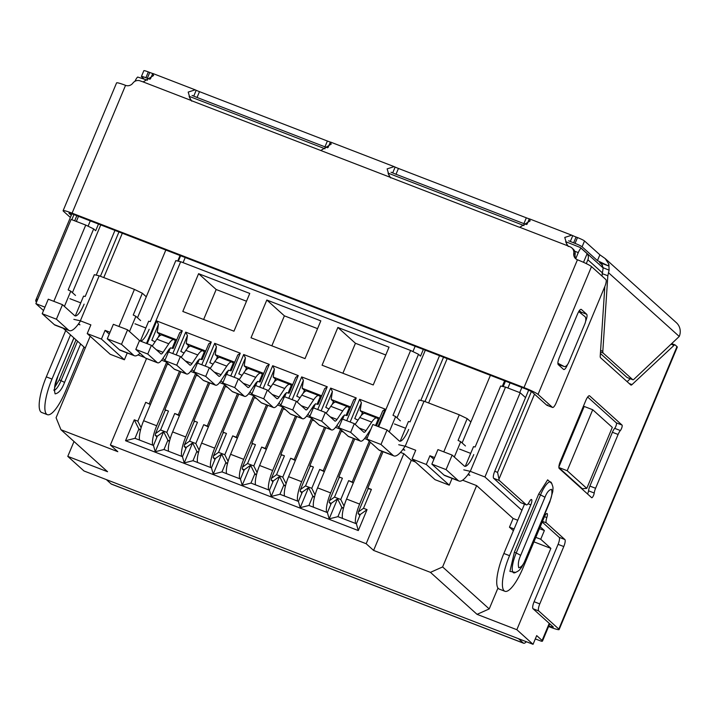 <?xml version="1.0" encoding="UTF-8"?>
<svg xmlns="http://www.w3.org/2000/svg" width="715" height="715" viewBox="0 0 715 715"><rect width="100%" height="100%" fill="white"/><g stroke="black" fill="none" stroke-linecap="round" stroke-linejoin="round"><path stroke-width="1.07" d="M603.192 268L580.562 247.613L565.654 241.652M574.708 251.233L578.274 252.609A6.328 1.707 -68.9 0 1 581.054 248.194L587.14 253.664L583.52 262.325M586.282 263.612L587.873 259.795A6.328 6.06 -48 0 0 587.14 253.664M147.424 80.214L137.682 77.05A6.328 1.707 111.1 0 0 134.992 81.278M558.889 466.949L584.191 406.451L592.717 409.74L612.308 427.382L586.792 488.381L582.323 488.738L558.907 467.655M540.227 526.803L544.374 530.539L540.728 539.253L550.863 548.378L516.838 629.709L533.05 644.313L536.697 635.599L542.104 640.47L549.254 623.373M525.543 397.603L520.163 392.758L484.931 476.985L521.923 510.313M578.274 252.609L575.834 258.464M521.87 387.467L519.725 392.589M76.353 221.444L78.498 216.332M90.287 220.881L88.07 226.199M183.076 262.637L185.221 257.525M415.147 346.274L412.921 351.592M507.936 388.031L510.072 382.918M533.05 644.313L83.995 470.979L67.782 456.376L74.011 441.495M85.21 348.107L63.179 328.257M43.526 310.551L35.875 303.652L71.107 219.425L85.746 225.073L93.665 228.907L95.685 230.739L98.491 224.045M592.717 409.74L567.201 470.729L558.898 467.53M567.201 470.729L586.792 488.381M516.838 629.709L477.048 614.346L430.439 572.357L373.596 550.416L366.169 543.722L110.378 444.989L117.805 451.683L60.963 429.742L107.572 471.73L67.782 456.376M550.863 548.378L533.935 541.845M497.962 588.034L489.221 608.93L477.048 614.346M513.388 530.718L509.464 527.187L514.112 528.975M535.812 537.358L540.728 539.253M509.464 527.187L513.111 518.473L517.758 520.261M539.459 528.644L544.374 530.539M434.604 457.564L429.938 455.759L433.871 459.307M462.578 480.185L476.637 485.61L513.111 518.473M484.931 476.985L470.291 471.337L463.794 469.871M468.37 473.991L469.871 475.35L467.932 474.599M470.291 471.337L505.532 387.101L520.163 392.758M505.532 387.101L500.652 386.011L475.135 447L473.518 446.634L465.268 466.35M535.303 638.924L541.282 641.194A15.819 1.564 -157.3 0 0 542.488 641.087A15.819 1.564 -157.3 0 0 542.104 640.47M180.627 255.747L178.348 261.19M149.185 329.275A15.819 4.272 -68.9 0 1 140.363 341.055L148.657 321.241L150.284 321.607L175.801 260.618L180.672 261.717L410.607 350.466L418.516 354.3L420.545 356.124L423.343 349.438M505.478 381.14L503.208 386.583M85.746 225.073L53.84 301.346M44.947 307.155L35.875 303.652M127.243 352.978L124.401 359.77L101.432 339.08L87.221 333.592L90.868 324.878L80.357 320.82L73.851 319.355M78.65 323.672L79.937 324.833L78.275 324.19M60.963 429.742L56.083 417.739L90.108 336.416L90.537 336.577M138.013 354.899L144.805 357.527M124.401 359.77L110.19 354.282L87.221 333.592M110.378 444.989L146.539 358.537M400.48 452.389L403.832 453.685L366.169 543.722M383.034 451.719L367.841 488.032L368.69 488.792L368.145 488.676L358.43 511.904L363.497 508.285L371.398 489.409L367.841 488.032M150.4 404.565L145.735 402.304L137.834 421.18L134.286 419.803L125.536 440.717L358.304 530.566L367.054 509.652L363.497 508.285M149.283 403.671L166.613 362.246M161.626 360.19L166.372 362.022M430.439 572.357L442.612 566.941L476.637 485.61M452.094 478.371L449.261 485.163L435.051 479.676L412.081 458.985L426.292 464.473L429.938 455.759M403.832 453.685L411.268 460.38L415.397 461.97M411.268 460.38L373.596 550.416M489.221 608.93L442.612 566.941M449.261 485.163L426.292 464.473M454.311 457.037L460.728 441.7L465.456 445.954M410.607 350.466L378.7 426.739M146.495 343.423L180.672 261.717M172.78 353.576L182.298 330.822L156.719 320.946L147.201 343.701M201.773 364.766L211.291 342.011L185.712 332.135L176.194 354.89M230.766 375.956L240.276 353.201L214.697 343.325L205.187 366.08M259.751 387.146L269.269 364.391L243.69 354.515L234.171 377.27M288.744 398.335L298.262 375.581L272.683 365.714L263.165 388.459M317.728 409.525L327.247 386.77L301.667 376.903L292.149 399.649M346.721 420.715L356.24 397.96L330.661 388.093L321.142 410.839M377.985 426.462L385.224 409.15L359.645 399.283L350.136 422.029M320.82 320.865L266.82 300.023L251.019 337.784L305.019 358.626L320.82 320.865M322.072 365.213L373.23 384.956L389.031 347.195L337.873 327.452L322.072 365.213M182.808 311.454L198.6 273.693L249.758 293.445L233.966 331.197L182.808 311.454M93.665 228.907L68.148 289.906L70.785 291.184L64.413 306.413M70.785 291.184L75.513 295.447M146.271 296.788L142.348 293.239L134.429 289.405L99.188 275.802L94.308 274.703L85.201 296.484L83.575 296.117L75.29 315.941M165.764 410.464L165.219 410.339L155.504 433.576L160.571 429.956L168.472 411.071L164.915 409.704L180.788 371.755M179.385 415.755L178.276 414.861L195.606 373.436M194.748 421.653L194.212 421.537L184.488 444.766L189.564 441.146L197.456 422.261L193.908 420.894L209.781 382.945M208.378 426.944L207.261 426.051L224.59 384.625M223.741 432.843L223.196 432.727L213.481 455.956L218.549 452.336L226.449 433.46L222.892 432.083L238.774 394.135M237.371 438.134L236.254 437.24L253.584 395.815M252.735 444.033L252.189 443.917L242.465 467.145L247.542 463.526L255.443 444.65L251.886 443.273L267.759 405.325M266.355 449.324L265.247 448.43L282.577 407.005M281.719 455.223L281.183 455.106L271.459 478.335L276.535 474.715L284.427 455.839L280.879 454.463L296.752 416.514M295.349 460.514L294.231 459.62L311.561 418.195M310.712 466.412L310.167 466.296L300.452 489.525L305.519 485.905L313.42 467.029L309.863 465.653L325.736 427.704M324.333 471.703L323.225 470.81L340.555 429.384M339.697 477.602L339.16 477.486L329.436 500.715L334.513 497.095L342.405 478.219L338.856 476.842L354.729 438.894M353.326 482.893L352.209 481.999L369.262 441.244M368.69 488.792L371.398 489.409M359.958 515.283L358.161 513.665L358.43 511.904M358.161 513.665L360.288 514.487L356.401 523.782L337.927 516.65L341.815 507.355L337.552 498.829L329.168 518.867L337.927 516.65M367.054 509.652L360.288 514.487M358.304 530.566L356.401 523.782M330.965 504.093L329.168 502.475L331.304 503.297L327.407 512.592L329.168 518.867M327.407 512.592L308.934 505.46L312.83 496.165L308.567 487.639L300.184 507.677L308.934 505.46M301.98 492.903L300.175 491.285L302.311 492.108L298.423 501.403L300.184 507.677M298.423 501.403L279.949 494.271L283.837 484.976L279.574 476.449L271.191 496.487L279.949 494.271M272.987 481.713L271.191 480.096L273.318 480.918L269.43 490.213L271.191 496.487M269.43 490.213L250.956 483.081L254.844 473.786L250.59 465.259L242.206 485.297L250.956 483.081M243.994 470.524L242.197 468.906L244.333 469.728L240.446 479.023L242.206 485.297M240.446 479.023L221.972 471.891L225.86 462.596L221.596 454.07L213.213 474.108L221.972 471.891M215.009 459.334L213.213 457.716L215.34 458.538L211.452 467.833L213.213 474.108M211.452 467.833L192.978 460.701L196.866 451.406L192.603 442.88L184.22 462.918L192.978 460.701M186.016 448.144L184.22 446.526L186.347 447.349L182.459 456.644L184.22 462.918M182.459 456.644L163.985 449.512L167.873 440.217L163.619 431.69L155.235 451.728L163.985 449.512M157.032 436.954L155.227 435.337L157.363 436.159L153.475 445.454L155.235 451.728M153.475 445.454L135.001 438.322L138.889 429.027L140.596 429.688M125.536 440.717L135.001 438.322M134.286 419.803L138.889 429.027L140.417 430.403M137.834 421.18L141.123 427.767M150.132 404.431L145.735 402.304M460.728 441.7L458.083 440.422L467.199 418.632L459.289 414.798L443.783 451.853M418.516 354.3L393 415.299L395.636 416.577L389.228 431.914M155.084 341.815L151.821 340.233L158.444 324.404L156.719 320.946M158.444 324.404L157.237 332.314L176.748 339.848M182.298 330.822L179.76 332.636L173.137 348.464L170.429 347.856L168.704 351.995M184.068 353.004L180.815 351.423L187.437 335.594L185.712 332.135M187.437 335.594L186.222 343.504L205.741 351.038M211.291 342.011L208.753 343.826L202.131 359.654L199.422 359.046L197.689 363.184M213.061 364.194L209.808 362.621L216.43 346.784L214.697 343.325M216.43 346.784L215.215 354.694L234.726 362.228M240.276 353.201L237.746 355.015L231.124 370.844L228.416 370.236L226.682 374.374M242.045 375.384L238.792 373.811L245.415 357.974L243.69 354.515M245.415 357.974L244.199 365.883L263.719 373.418M269.269 364.391L266.731 366.205L260.108 382.033L257.4 381.426L255.666 385.564M271.039 386.574L267.785 385.001L274.408 369.163L272.683 365.714M274.408 369.163L273.193 377.073L292.703 384.607M298.262 375.581L295.724 377.395L289.101 393.223L286.393 392.615L284.659 396.754M300.032 397.763L296.779 396.19L303.392 380.353L301.667 376.903M303.392 380.353L302.186 388.263L321.696 395.797M327.247 386.77L324.708 388.585L318.095 404.413L315.378 403.805L313.653 407.943M329.016 408.953L325.763 407.38L332.386 391.543L330.661 388.093M332.386 391.543L331.17 399.453L350.69 406.987M356.24 397.96L353.702 399.774L347.079 415.603L344.371 414.995L342.637 419.133M358.009 420.143L354.756 418.57L361.379 402.733L359.645 399.283M361.379 402.733L360.163 410.642L379.674 418.177M385.224 409.15L382.695 410.964L376.456 425.872M317.558 328.65L284.382 315.842L266.82 300.023M385.769 354.98L355.435 343.272L337.873 327.452M246.505 301.23L216.171 289.512L198.6 273.693M122.31 233.242L103.764 277.572M99.188 275.802L80.357 320.82M155.227 435.337L155.504 433.576M179.116 415.621L174.719 413.493L166.827 432.369L170.116 438.956M184.22 446.526L184.488 444.766M208.11 426.81L203.712 424.683L195.812 443.559L199.11 450.146M213.213 457.716L213.481 455.956M237.103 438L232.706 435.873L224.805 454.749L228.094 461.336M242.197 468.906L242.465 467.145M266.087 449.19L261.69 447.063L253.798 465.939L257.087 472.526M271.191 480.096L271.459 478.335M295.081 460.38L290.683 458.252L282.782 477.128L286.072 483.715M300.175 491.285L300.452 489.525M324.065 471.569L319.668 469.442L311.776 488.318L315.065 494.905M329.168 502.475L329.436 500.715M353.058 482.759L348.661 480.632L340.76 499.508L344.058 506.095M331.304 503.297L337.552 498.829M302.311 492.108L308.567 487.639M273.318 480.918L279.574 476.449M244.333 469.728L250.59 465.259M215.34 458.538L221.596 454.07M186.347 447.349L192.603 442.88M157.363 436.159L163.619 431.69M459.289 414.798L424.04 401.195L405.208 446.214L415.728 450.271L412.081 458.985M467.199 418.632L470.89 421.957M447.161 358.635L428.625 402.965M424.04 401.195L419.169 400.096L410.053 421.877L408.426 421.51L400.185 441.227M395.636 416.577L400.373 420.84M284.382 315.842L271.843 345.819M342.896 373.248L355.435 343.272M216.171 289.512L203.632 319.489M101.432 339.08L105.078 330.366L109.261 334.128M110.039 332.278L105.078 330.366M134.429 289.405L118.931 326.469M169.589 440.878L167.873 440.217L169.41 441.593M160.571 429.956L166.827 432.369M168.472 411.071L164.915 409.704M190.619 371.38L195.356 373.212M178.276 414.861L174.719 413.493M198.573 452.068L196.866 451.406L198.395 452.783M189.564 441.146L195.812 443.559M197.456 422.261L193.908 420.894M219.612 382.57L224.349 384.402M207.261 426.051L203.712 424.683M227.567 463.257L225.86 462.596L227.388 463.972M218.549 452.336L224.805 454.749M226.449 433.46L222.892 432.083M248.597 393.759L253.342 395.592M236.254 437.24L232.706 435.873M256.56 474.447L254.844 473.786L256.372 475.162M247.542 463.526L253.798 465.939M255.443 444.65L251.886 443.273M277.59 404.949L282.327 406.781M265.247 448.43L261.69 447.063M285.544 485.637L283.837 484.976L285.365 486.352M276.535 474.715L282.782 477.128M284.427 455.839L280.879 454.463M306.574 416.148L311.32 417.971M294.231 459.62L290.683 458.252M314.537 496.827L312.83 496.165L314.359 497.542M305.519 485.905L311.776 488.318M313.42 467.029L309.863 465.653M335.567 427.338L340.304 429.161M323.225 470.81L319.668 469.442M343.522 508.016L341.815 507.355L343.343 508.731M334.513 497.095L340.76 499.508M342.405 478.219L338.856 476.842M364.561 438.527L367.51 439.662M352.209 481.999L348.661 480.632M405.208 446.214L398.711 444.748M403.287 448.868L404.788 450.227L402.849 449.476M129.495 331.537L135.868 316.307L133.231 315.029L142.348 293.239M164.959 360.244L162.913 358.394M135.868 316.307L140.596 320.57M167.998 352.978L167.096 352.164M157.237 332.314L160.205 334.995M363.14 413.324L360.163 410.642M365.848 436.722L367.215 437.955M193.953 371.434L191.906 369.584M196.991 364.167L196.08 363.354M186.222 343.504L189.198 346.185M334.146 402.134L331.17 399.453M341.94 420.116L341.028 419.303M336.854 425.532L338.901 427.382M222.937 382.623L220.899 380.773M225.976 375.357L225.073 374.544M215.215 354.694L218.191 357.375M305.153 390.944L302.186 388.263M312.947 408.926L312.044 408.113M307.861 414.343L309.908 416.193M251.93 393.813L249.884 391.963M254.969 386.547L254.057 385.734M244.199 365.883L247.176 368.565M276.169 379.754L273.193 377.073M283.953 397.737L283.051 396.923M278.877 403.153L280.923 405.003M355.561 523.46A18.983 5.121 -68.9 0 1 359.645 504.093L346.569 499.052A18.983 5.121 111.1 0 0 342.485 518.411M346.569 499.052L370.263 442.406L370.79 442.612M359.538 514.907A9.492 2.565 111.1 0 0 359.708 515.881M381.756 451.219L359.645 504.093M379.12 419.491L377.198 418.221A15.819 4.272 -68.9 0 0 376.814 417.989L364.882 413.386A15.819 4.272 111.1 0 0 359.779 417.497L371.72 422.109A15.819 4.272 -68.9 0 1 376.814 417.989M363.613 413.502L362.291 412.993L361.218 415.567M348.232 436.302A15.819 4.272 111.1 0 0 348.607 436.534L360.539 441.137A15.819 4.272 -68.9 0 1 360.163 440.905L350.681 432.361L354.327 423.646L342.387 419.044L338.74 427.749L348.232 436.302L360.163 440.905M355.158 424.397L359.779 417.497M378.208 419.142L375.545 425.514M371.72 422.109L366 430.644A6.328 1.707 -68.9 0 1 363.962 432.289A6.328 1.707 -68.9 0 1 363.81 432.191L354.327 423.646M370.862 429.232L365.642 437.026A15.819 4.272 -68.9 0 1 360.539 441.137M350.681 432.361L338.74 427.749M326.567 512.271A18.983 5.121 -68.9 0 1 330.652 492.903L317.576 487.862A18.983 5.121 111.1 0 0 313.501 507.221M317.576 487.862L341.269 431.217L343.584 432.11M341.618 430.35A9.492 2.565 -68.9 0 1 341.269 431.217M341.153 419.115L342.029 419.902M330.544 503.718A9.492 2.565 111.1 0 0 330.714 504.692M353.451 438.402L330.652 492.903M350.136 408.301L348.205 407.032A15.819 4.272 -68.9 0 0 347.83 406.799L335.889 402.196A15.819 4.272 111.1 0 0 330.795 406.308L342.726 410.911A15.819 4.272 -68.9 0 1 347.83 406.799M334.629 402.313L333.306 401.803L332.225 404.377M319.239 425.112A15.819 4.272 111.1 0 0 319.614 425.345L331.554 429.947A15.819 4.272 -68.9 0 1 331.179 429.715L321.687 421.171L325.334 412.457L313.402 407.854L309.756 416.559L319.239 425.112L331.179 429.715M326.165 413.207L330.795 406.308M349.215 407.952L346.105 415.388M342.726 410.911L337.015 419.455A6.328 1.707 -68.9 0 1 334.969 421.099A6.328 1.707 -68.9 0 1 334.817 421.001L325.334 412.457M344.103 415.638A6.328 1.707 -68.9 0 0 342.369 417.301L336.649 425.836A15.819 4.272 -68.9 0 1 331.554 429.947M321.687 421.171L309.756 416.559M297.583 501.081A18.983 5.121 -68.9 0 1 301.659 481.713L288.583 476.673A18.983 5.121 111.1 0 0 284.507 496.031M288.583 476.673L312.276 420.027L314.591 420.921M312.634 419.16A9.492 2.565 -68.9 0 1 312.276 420.027M312.16 407.925L313.036 408.712M301.56 492.528A9.492 2.565 111.1 0 0 301.721 493.502M324.458 427.213L301.659 481.713M321.142 397.111L319.221 395.842A15.819 4.272 -68.9 0 0 318.836 395.61L306.905 391.007A15.819 4.272 111.1 0 0 301.802 395.118L313.742 399.721A15.819 4.272 -68.9 0 1 318.836 395.61M305.636 391.123L304.313 390.613L303.231 393.187M290.245 413.922A15.819 4.272 111.1 0 0 290.63 414.155L302.561 418.758A15.819 4.272 -68.9 0 1 302.186 418.525L292.703 409.981L296.35 401.267L284.409 396.664L280.763 405.369L290.245 413.922L302.186 418.525M297.181 402.018L301.802 395.118M320.231 396.762L317.12 404.198M313.742 399.721L308.022 408.256A6.328 1.707 -68.9 0 1 305.984 409.909A6.328 1.707 -68.9 0 1 305.832 409.811L296.35 401.267M315.109 404.449A6.328 1.707 -68.9 0 0 313.385 406.111L307.665 414.646A15.819 4.272 -68.9 0 1 302.561 418.758M292.703 409.981L280.763 405.369M268.59 489.891A18.983 5.121 -68.9 0 1 272.674 470.524L259.599 465.483A18.983 5.121 111.1 0 0 255.514 484.842M259.599 465.483L283.292 408.837L285.607 409.731M283.641 407.97A9.492 2.565 -68.9 0 1 283.292 408.837M283.176 396.736L284.043 397.522M272.567 481.338A9.492 2.565 111.1 0 0 272.737 482.312M295.474 416.023L272.674 470.524M292.158 385.921L290.227 384.652A15.819 4.272 -68.9 0 0 289.852 384.42L277.912 379.817A15.819 4.272 111.1 0 0 272.808 383.928L284.749 388.531A15.819 4.272 -68.9 0 1 289.852 384.42M276.642 379.933L275.32 379.424L274.247 381.998M261.261 402.733A15.819 4.272 111.1 0 0 261.636 402.965L273.577 407.568A15.819 4.272 -68.9 0 1 273.193 407.336L263.71 398.791L267.356 390.077L255.416 385.465L251.769 394.18L261.261 402.733L273.193 407.336M268.188 390.828L272.808 383.928M291.237 385.573L288.127 393.009M284.749 388.531L279.029 397.066A6.328 1.707 -68.9 0 1 276.991 398.72A6.328 1.707 -68.9 0 1 276.839 398.621L267.356 390.077M286.125 393.259A6.328 1.707 -68.9 0 0 284.391 394.921L278.671 403.457A15.819 4.272 -68.9 0 1 273.577 407.568M263.71 398.791L251.769 394.18M239.605 478.701A18.983 5.121 -68.9 0 1 243.681 459.334L230.605 454.293A18.983 5.121 111.1 0 0 226.53 473.652M230.605 454.293L254.299 397.647L256.614 398.541M254.656 396.78A9.492 2.565 -68.9 0 1 254.299 397.647M254.183 385.546L255.058 386.332M243.574 470.148A9.492 2.565 111.1 0 0 243.744 471.122M266.481 404.833L243.681 459.334M263.165 374.731L261.234 373.462A15.819 4.272 -68.9 0 0 260.859 373.23L248.918 368.627A15.819 4.272 111.1 0 0 243.824 372.738L255.756 377.341A15.819 4.272 -68.9 0 1 260.859 373.23M247.658 368.743L246.335 368.234L245.254 370.808M232.268 391.543A15.819 4.272 111.1 0 0 232.643 391.775L244.584 396.378A15.819 4.272 -68.9 0 1 244.208 396.146L234.717 387.602L238.363 378.887L226.432 374.276L222.785 382.99L232.268 391.543L244.208 396.146M239.203 379.638L243.824 372.738M262.253 374.383L259.143 381.819M255.756 377.341L250.044 385.877A6.328 1.707 -68.9 0 1 247.998 387.53A6.328 1.707 -68.9 0 1 247.855 387.432L238.363 378.887M257.132 382.069A6.328 1.707 -68.9 0 0 255.398 383.732L249.687 392.267A15.819 4.272 -68.9 0 1 244.584 396.378M234.717 387.602L222.785 382.99M210.612 467.512A18.983 5.121 -68.9 0 1 214.688 448.144L201.621 443.103A18.983 5.121 111.1 0 0 197.537 462.462M201.621 443.103L225.314 386.457L227.62 387.351M225.663 385.591A9.492 2.565 -68.9 0 1 225.314 386.457M225.198 374.356L226.065 375.143M214.589 458.959A9.492 2.565 111.1 0 0 214.759 459.933M237.487 393.643L214.688 448.144M234.171 363.542L232.25 362.273A15.819 4.272 -68.9 0 0 231.866 362.04L219.934 357.437A15.819 4.272 111.1 0 0 214.831 361.549L226.771 366.151A15.819 4.272 -68.9 0 1 231.866 362.04M218.665 357.554L217.342 357.044L216.27 359.618M203.275 380.344A15.819 4.272 111.1 0 0 203.659 380.586L215.59 385.188A15.819 4.272 -68.9 0 1 215.215 384.956L205.732 376.412L209.379 367.698L197.438 363.086L193.792 371.8L203.275 380.344L215.215 384.956M210.21 368.448L214.831 361.549M233.26 363.193L230.15 370.629M226.771 366.151L221.051 374.687A6.328 1.707 -68.9 0 1 219.013 376.34A6.328 1.707 -68.9 0 1 218.862 376.242L209.379 367.698M228.148 370.879A6.328 1.707 -68.9 0 0 226.414 372.542L220.694 381.077A15.819 4.272 -68.9 0 1 215.59 385.188M205.732 376.412L193.792 371.8M181.619 456.322A18.983 5.121 -68.9 0 1 185.703 436.954L172.628 431.914A18.983 5.121 111.1 0 0 168.552 451.272M172.628 431.914L196.321 375.268L198.636 376.161M196.67 374.401A9.492 2.565 -68.9 0 1 196.321 375.268M196.205 363.166L197.081 363.953M185.596 447.769A9.492 2.565 111.1 0 0 185.766 448.743M208.503 382.454L185.703 436.954M205.187 352.352L203.257 351.083A15.819 4.272 -68.9 0 0 202.881 350.851L190.941 346.248A15.819 4.272 111.1 0 0 185.846 350.359L197.778 354.962A15.819 4.272 -68.9 0 1 202.881 350.851M189.681 346.364L188.358 345.854L187.276 348.428M174.29 369.155A15.819 4.272 111.1 0 0 174.666 369.396L186.606 373.999A15.819 4.272 -68.9 0 1 186.222 373.766L176.739 365.222L180.386 356.508L168.445 351.896L164.808 360.61L174.29 369.155L186.222 373.766M181.217 357.259L185.846 350.359M204.267 352.003L201.156 359.439M197.778 354.962L192.058 363.497A6.328 1.707 -68.9 0 1 190.02 365.151A6.328 1.707 -68.9 0 1 189.868 365.052L180.386 356.508M199.154 359.69A6.328 1.707 -68.9 0 0 197.42 361.352L191.7 369.887A15.819 4.272 -68.9 0 1 186.606 373.999M176.739 365.222L164.808 360.61M152.635 445.132A18.983 5.121 -68.9 0 1 156.71 425.765L143.635 420.724A18.983 5.121 111.1 0 0 139.559 440.082M143.635 420.724L167.328 364.078L169.643 364.972M167.685 363.211A9.492 2.565 -68.9 0 1 167.328 364.078M167.212 351.977L168.088 352.763M156.612 436.579A9.492 2.565 111.1 0 0 156.773 437.553M179.51 371.264L156.71 425.765M176.194 341.162L174.263 339.893A15.819 4.272 -68.9 0 0 173.888 339.661L161.956 335.058A15.819 4.272 111.1 0 0 156.853 339.169L168.794 343.772A15.819 4.272 -68.9 0 1 173.888 339.661M160.687 335.174L159.365 334.665L158.283 337.239M145.297 357.965A15.819 4.272 111.1 0 0 145.681 358.206L157.613 362.809A15.819 4.272 -68.9 0 1 157.237 362.577L147.755 354.032L151.392 345.318L139.461 340.706L135.814 349.421L145.297 357.965L157.237 362.577M152.232 346.069L156.853 339.169M175.282 340.814L172.172 348.25M168.794 343.772L163.074 352.307A6.328 1.707 -68.9 0 1 161.036 353.961A6.328 1.707 -68.9 0 1 160.884 353.862L151.392 345.318M170.161 348.5A6.328 1.707 -68.9 0 0 168.427 350.162L162.716 358.698A15.819 4.272 -68.9 0 1 157.613 362.809M147.755 354.032L135.814 349.421M84.004 347.016L65.512 391.239A31.639 8.535 -68.9 0 1 47.36 414.664L41.676 412.475A31.639 8.535 -68.9 0 1 46.314 376.868L65.7 330.527M37.877 298.861L35.75 300.3A6.328 1.707 111.1 0 0 36.099 301.685L36.537 302.079M35.75 300.3L71.92 213.821M569.489 241.098L570.329 241.464A7.91 0.778 -157.3 0 0 573.636 242.823L575.057 243.377A6.328 0.626 22.7 0 1 582.09 246.782L597.427 260.6L599.894 254.826L605.203 258.571L608.876 264.175L609.1 270.163L603.192 267.759L601.976 276.035M600.394 353.469L627.01 377.457A6.328 1.707 111.1 0 0 627.162 377.547A6.328 1.707 111.1 0 0 627.341 377.583M602.137 273.622L607.83 275.749L602.817 351.28L600.591 350.43M609.1 270.163L607.83 275.749M627.162 377.547L632.847 379.745A6.328 1.707 -68.9 0 0 633.91 379.299L679.25 336.461A12.655 12.119 -48 0 0 676.354 322.671L605.203 258.571M632.847 379.745A6.328 1.707 -68.9 0 1 632.695 379.647L627.01 377.457M600.493 352.003L603.147 353.031L632.695 379.647M603.147 353.031A6.328 1.707 -68.9 0 1 602.817 351.28M597.427 260.6L608.17 265.792L599.554 262.512L601.315 263.603L603.192 267.759M143.921 78.864L141.561 76.746A6.328 0.626 22.7 0 1 141.409 76.496A6.328 0.626 22.7 0 1 145.896 77.721L147.317 78.266A7.91 0.778 -157.3 0 0 149.846 79.186M145.896 77.721L148.327 71.911A6.328 0.626 -157.3 0 0 143.84 70.687L141.409 76.496M148.327 71.911L149.748 72.456A7.91 0.778 -157.3 0 0 152.706 73.511L150.454 78.9M192.907 95.739L193.747 96.105L196.178 90.296A7.91 0.778 -157.3 0 0 199.485 91.654L327.381 141.025A7.91 0.778 -157.3 0 0 330.339 142.079L328.087 147.469M192.058 95.453L193.747 96.105A7.91 0.778 -157.3 0 0 197.054 97.463L324.95 146.834A7.91 0.778 -157.3 0 0 327.479 147.746M391.856 172.538L392.696 172.896L395.127 167.087A7.91 0.778 -157.3 0 0 398.434 168.454L526.329 217.816A7.91 0.778 -157.3 0 0 529.288 218.87L527.035 224.26M391.007 172.244L392.696 172.896A7.91 0.778 -157.3 0 0 396.003 174.263L523.898 223.625A7.91 0.778 -157.3 0 0 526.428 224.537M568.639 240.803L570.329 241.464L572.76 235.655A7.91 0.778 -157.3 0 0 576.067 237.014L577.488 237.568L575.057 243.377M582.09 246.782L584.521 240.973A6.328 0.626 -157.3 0 0 577.488 237.568M584.521 240.973L599.894 254.826M608.17 265.792L608.876 264.175M576.361 259.232A6.328 6.06 132 0 1 575.11 254.522A6.328 6.06 -48 0 0 573.233 249.151L571.884 247.935A6.328 6.06 132 0 0 570.078 246.827L567.21 245.611L564.77 237.443L571.768 235.199L572.76 235.655M529.288 218.87L530.164 220.89L519.716 227.281L518.554 226.941L390.658 177.57L389.577 177.043L387.137 168.874L394.135 166.631L395.127 167.087M330.339 142.079L331.215 144.09L320.767 150.49L191.709 100.779L190.628 100.252L188.188 92.083L195.186 89.84L196.178 90.296M152.706 73.511L153.582 75.531L143.134 81.921L140.194 80.893A6.328 6.06 132 0 0 132.865 83.128A6.328 6.06 132 0 1 125.545 85.353A12.655 1.251 -157.3 0 0 116.572 82.904L63.108 210.71A12.655 1.251 22.7 0 1 72.081 213.159L523.979 387.584A12.655 1.251 22.7 0 1 538.046 394.412L591.511 266.606A12.655 1.251 -157.3 0 0 577.443 259.786A6.328 6.06 132 0 1 573.761 253.307L575.11 254.522M54.715 387.316L59.282 379.826L76.022 339.822M571.884 247.935A6.328 6.06 132 0 1 573.761 253.307M71.277 215.358L69.096 213.392A6.328 0.626 22.7 0 1 68.944 213.15A6.328 0.626 22.7 0 1 73.43 214.375L525.328 388.799A6.328 0.626 22.7 0 1 532.362 392.213L546.743 405.173L547.744 405.003L546.743 405.173L552.427 407.362L538.046 394.412M552.427 407.362A6.328 1.707 -68.9 0 0 552.579 407.461A6.328 1.707 -68.9 0 0 556.207 402.768L604.81 286.59A6.328 1.707 -68.9 0 0 605.891 279.565L591.511 266.606M70.392 217.485L63.412 211.202A12.655 1.251 22.7 0 1 63.108 210.71M567.576 364.489L567.415 364.873C565.86 368.341 564.591 369.87 563.635 369.467L558.227 364.596C557.539 363.524 557.906 361.182 559.309 357.572L577.532 314.001C579.087 310.533 580.348 309.005 581.313 309.407L586.72 314.278C587.399 315.351 587.042 317.692 585.639 321.303L585.621 321.339M579.382 310.596L581.036 312.089L581.375 313.742M526.32 641.712A12.655 3.414 -68.9 0 1 523.595 643.223A12.655 3.414 -68.9 0 1 523.291 643.035L518.464 638.683M106.356 479.613L111.183 483.966A12.655 3.414 -68.9 0 0 111.486 484.153L523.595 643.223M557.968 364.149L558.728 364.543A6.328 2.931 109.7 0 0 558.898 364.623A6.328 2.931 109.7 0 0 559.085 364.677M578.712 311.606L584.879 316.548A6.328 2.931 -70.3 0 1 584.834 323.922L568.818 362.21A6.328 2.931 -70.3 0 1 564.18 366.518A6.328 2.931 -70.3 0 1 564.01 366.438L558.728 364.543M557.87 363.211L564.01 366.438M548.834 625.902A6.328 0.626 -157.3 0 0 553.294 627.118A6.328 0.626 -157.3 0 0 553.142 626.867L533.015 608.742L538.699 610.932A6.328 1.707 -68.9 0 1 539.78 603.907L534.096 601.717A6.328 1.707 111.1 0 0 533.015 608.742M538.699 610.932L558.826 629.066A12.655 1.251 22.7 0 1 559.13 629.558A12.655 1.251 22.7 0 1 550.157 627.109L548.584 626.501M528.644 390.193L494.726 471.265A6.328 1.707 111.1 0 0 493.645 478.29L520.627 502.6A6.328 1.707 111.1 0 0 520.779 502.699A6.328 1.707 111.1 0 0 520.958 502.725M534.516 394.153L498.981 479.104L497.569 472.365L531.37 391.552M671.349 344.335L674.013 345.372A6.328 1.707 -68.9 0 1 675.076 344.925A6.328 1.707 -68.9 0 1 675.228 345.014L676.98 346.596L558.826 629.066M630.246 378.736L627.118 381.658M674.013 345.372L631.997 384.607A6.328 1.707 -68.9 0 1 630.934 385.054A6.328 1.707 -68.9 0 1 630.782 384.956L600.564 357.732A6.328 1.707 -68.9 0 1 600.225 355.981L604.827 286.536M493.645 478.29L499.329 480.489A6.328 1.707 -68.9 0 1 498.981 479.104M499.329 480.489L526.312 504.799L520.627 502.6M528.108 503.798L530.807 504.844A4.746 1.278 -68.9 0 0 531.504 499.508A4.746 1.278 -68.9 0 0 529.341 501.814A6.328 1.707 -68.9 0 1 526.463 504.888A6.328 1.707 -68.9 0 1 526.312 504.799M530.807 504.844L509.545 555.671L503.861 553.481A31.639 8.535 111.1 0 0 499.222 589.08L504.906 591.278A31.639 8.535 -68.9 0 1 509.545 555.671M524.506 504.129L503.861 553.481M542.497 521.378L546.385 522.871A6.328 1.707 -68.9 0 1 546.823 517.562A4.746 1.278 -68.9 0 0 547.038 513.504A4.746 1.278 -68.9 0 0 544.321 517.017L523.058 567.844A31.639 8.535 -68.9 0 1 504.906 591.278M546.385 522.871L564.85 539.512A6.328 1.707 -68.9 0 1 563.778 546.546L539.78 603.907M542.211 522.048L559.166 537.323A6.328 1.707 -68.9 0 1 558.093 544.347L534.096 601.717M559.13 629.558L677.293 347.097A12.655 1.251 -157.3 0 0 676.98 346.596M588.543 490.821L594.228 493.01A3.164 0.858 -68.9 0 1 593.137 496.246A3.164 0.858 -68.9 0 1 591.734 497.72A3.164 0.858 -68.9 0 1 591.654 497.676L559.228 468.468A6.328 1.707 -68.9 0 1 560.31 461.443L585.826 400.445A6.328 1.707 -68.9 0 1 589.455 395.761A6.328 1.707 -68.9 0 1 589.607 395.851L622.032 425.068A3.164 0.858 -68.9 0 1 621.88 427.499A3.164 0.858 -68.9 0 1 620.361 430.537L614.677 428.348A6.328 1.707 111.1 0 0 612.415 432.271L589.902 486.084A6.328 1.707 111.1 0 0 588.543 490.821A3.164 0.858 -68.9 0 1 587.516 493.94M587.676 397.04L616.348 422.869A3.164 0.858 -68.9 0 1 616.196 425.309A3.164 0.858 -68.9 0 1 614.677 428.348M612.415 432.271L618.1 434.461A6.328 1.707 -68.9 0 1 620.361 430.537M618.1 434.461L595.586 488.274L589.902 486.084M594.228 493.01A6.328 1.707 -68.9 0 1 595.586 488.274M73.976 214.58L71.831 219.702M74.673 220.801L76.818 215.68M47.36 414.664A31.639 8.535 -68.9 0 1 51.998 379.066L70.499 334.843M560.471 365.186L559.881 366.089M515.73 572.438L509.911 571.374L514.425 552.069L538.726 493.985L547.654 479.837L551.891 483.635M397.022 417.828L425.318 350.198M380.988 444.489L393.143 455.437A31.639 8.535 111.1 0 0 393.902 455.911L379.692 450.423A31.639 8.535 -68.9 0 1 378.932 449.958L366.777 439.001L380.988 444.489L387.065 429.965L399.22 440.914A15.819 4.272 -68.9 0 0 399.596 441.155A15.819 4.272 -68.9 0 0 408.676 429.438M387.065 429.965L372.855 424.478L366.777 439.001M420.795 400.463L439.528 355.686M393.902 455.911A31.639 8.535 111.1 0 0 405.074 446.187M424.987 401.562L443.532 357.232M462.113 442.943L490.401 375.321M446.071 469.612L458.226 480.56A31.639 8.535 111.1 0 0 458.985 481.034L444.775 475.547A31.639 8.535 -68.9 0 1 444.015 475.073L431.86 464.124L446.071 469.612L452.148 455.089L464.303 466.037A15.819 4.272 -68.9 0 0 464.687 466.278A15.819 4.272 -68.9 0 0 473.759 454.561M452.148 455.089L437.938 449.601L431.86 464.124M502.279 386.377L504.611 380.809M458.985 481.034A31.639 8.535 111.1 0 0 470.157 471.31M72.412 292.649L100.743 224.912M56.413 319.203L68.577 330.16A31.639 8.535 111.1 0 0 69.328 330.625L55.118 325.146A31.639 8.535 -68.9 0 1 54.367 324.673L42.203 313.715L56.413 319.203L62.491 304.679L74.646 315.637A15.819 4.272 -68.9 0 0 75.03 315.869A15.819 4.272 -68.9 0 0 84.102 304.152M62.491 304.679L48.28 299.192L42.203 313.715M96.239 275.141L114.954 230.4M69.328 330.625A31.639 8.535 111.1 0 0 80.509 320.883M100.413 276.276L118.958 231.946M137.495 317.773L165.826 250.036M121.496 344.326L133.66 355.284A31.639 8.535 111.1 0 0 134.411 355.748L120.2 350.27A31.639 8.535 -68.9 0 1 119.45 349.796L107.286 338.839L121.496 344.326L127.574 329.803L139.738 340.76A15.819 4.272 -68.9 0 0 139.881 340.876M127.574 329.803L113.363 324.315L107.286 338.839M177.722 261.046L180.037 255.523M134.411 355.748A31.639 8.535 111.1 0 0 140.033 353.228M587.873 259.795L602.245 272.737M541.282 641.194L535.321 638.897M366 430.644L359.153 427.999M337.015 419.455L330.16 416.809M308.022 408.256L301.176 405.62M279.029 397.066L272.183 394.43M250.044 385.877L243.198 383.24M221.051 374.687L214.205 372.05M192.058 363.497L185.212 360.861M163.074 352.307L156.228 349.671M608.447 272.674L679.25 336.461M599.554 262.512L602.548 265.211M147.317 78.266L149.748 72.456M197.054 97.463L199.485 91.654M324.95 146.834L327.381 141.025M396.003 174.263L398.434 168.454M523.898 223.625L526.329 217.816M573.636 242.823L576.067 237.014M143.134 81.921L190.628 100.252M320.767 150.49L389.577 177.043M567.21 245.611L519.716 227.281M523.979 387.584L577.443 259.786M125.545 85.353L72.081 213.159M586.72 314.278L581.036 312.089M523.291 643.035L111.183 483.966M77.551 341.207L61.043 380.675L59.282 379.826M73.877 337.891L57.808 376.296C54.742 382.99 53.84 388.844 55.109 393.867C58.728 393.25 61.883 389.425 64.564 382.382L61.043 380.675A12.655 3.414 -68.9 0 1 54.572 390.041M73.967 337.972L57.808 376.296M64.564 382.382L80.625 343.969M497.569 472.365L494.726 471.265M629.182 383.517L631.997 384.607M546.823 517.562L544.473 516.65M559.166 537.323L564.85 539.512M558.093 544.347L563.778 546.546M616.348 422.869L622.032 425.068M51.998 379.066L46.314 376.868M36.099 301.685L36.617 301.882M520.627 555.466L544.928 497.372C546.805 492.447 549.013 489.766 551.542 489.337C552.436 492.85 551.801 496.952 549.656 501.635L525.355 559.729C523.478 564.653 521.28 567.335 518.741 567.764C517.857 564.251 518.482 560.149 520.627 555.466A7.91 0.778 22.7 0 0 516.194 553.044A17.562 4.737 111.1 0 0 514.612 572.822L514.594 572.831M544.928 497.372A7.91 0.778 -157.3 0 0 540.495 494.95L516.194 553.044L514.425 552.069M549.656 501.635A7.91 0.778 -157.3 0 1 549.853 501.948L525.552 560.033A7.91 0.778 -157.3 0 0 525.355 559.729M549.853 501.948L552.802 491.446C552.883 487.487 553.687 488.157 551.319 482.589A17.562 4.737 111.1 0 0 540.495 494.95L538.726 493.985M459.548 449.074L470.693 453.382M444.015 475.073L458.226 480.56M394.466 423.95L405.611 428.258M378.932 449.958L393.143 455.437M134.974 323.788L145.842 327.988M119.45 349.796L133.66 355.284M69.891 298.673L80.75 302.865M54.367 324.673L68.577 330.16M189.073 96.293L325.057 148.783M388.022 173.093L524.006 225.574M549.719 623.793L542.488 641.087M568.255 246.496L565.958 242.51M390.622 177.928L388.325 173.942M191.674 101.137L189.377 97.151M195.186 89.84L153.073 73.582M394.135 166.631L330.705 142.142M571.768 235.199L529.654 218.942M552.579 407.461L546.895 405.262M558.898 364.623L564.18 366.518M53.786 390.05L54.698 390.81C53.652 391.579 54.715 386.779 57.879 376.421M671.993 343.736L675.076 344.925M520.779 502.699L526.463 504.888M525.552 560.033L521.503 567.487C519.117 570.168 519.948 570.427 514.612 572.822"/></g></svg>
